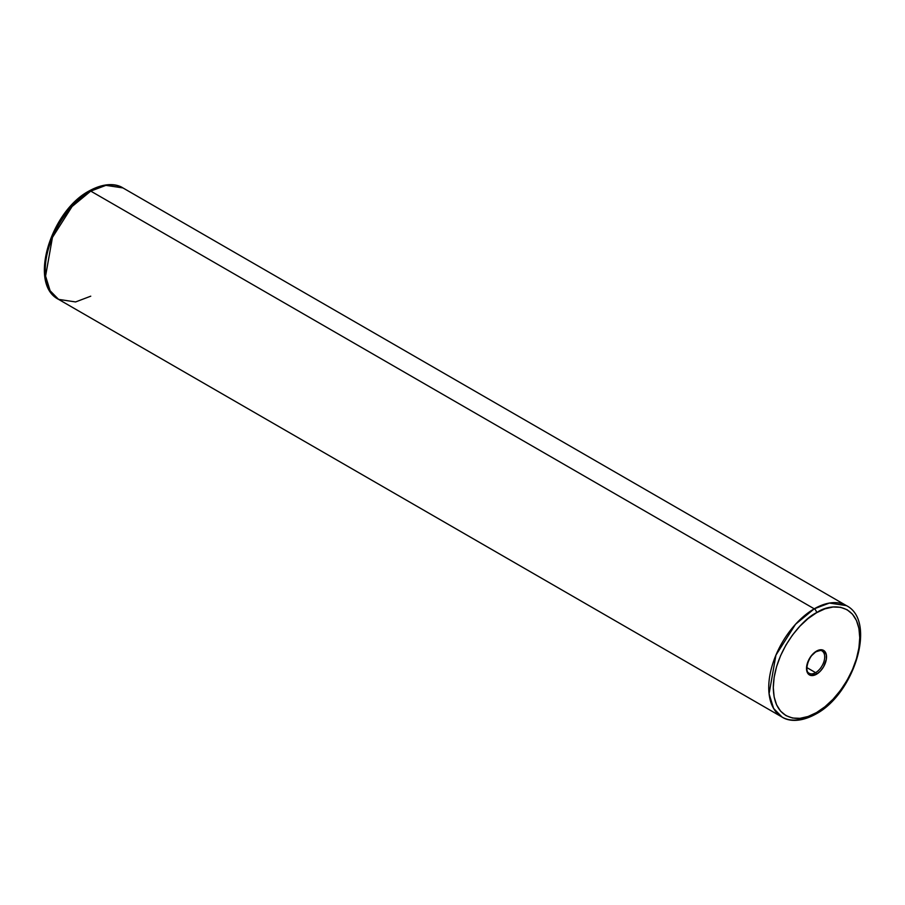 <?xml version="1.0" encoding="UTF-8"?>
<svg xmlns="http://www.w3.org/2000/svg" width="905" height="905" viewBox="0 0 905 905"><rect width="100%" height="100%" fill="white"/><g stroke="black" fill="none" stroke-linecap="round" stroke-linejoin="round"><path stroke-width="1.36" d="M822.849 651.6A12.874 7.432 -60 0 1 823.765 662.098A12.874 7.432 -60 0 1 815.609 672.653A1.29 0.747 60 0 1 816.525 674.225A14.152 8.179 120 0 0 826.537 656.883A14.152 8.179 120 0 0 816.525 651.102A1.29 0.747 60 0 1 816.253 651.702A1.29 0.747 -120 0 0 816.525 651.102L810.959 656.261L807.271 663.58L806.513 668.444L807.271 672.426L810.959 675.492L816.525 674.225L820.349 671.137L823.607 666.759L826.344 659.259L826.344 654.745L823.607 650.401L820.349 649.779L816.525 651.102A14.152 8.179 120 0 0 806.513 668.444A14.152 8.179 120 0 0 816.525 674.225A1.29 0.747 -120 0 0 815.609 672.653A12.874 7.432 -60 0 1 809.172 673.286C804.059 671.782 808.142 655.616 816.253 651.702C820.066 650.356 822 650.118 822.045 651A12.874 7.432 -60 0 1 824.025 661.306A12.874 7.432 -60 0 1 815.609 672.653L806.898 667.619L815.609 672.653A12.874 7.432 -60 0 1 808.369 672.687M816.525 612.753C829.172 603.443 859.162 601.101 859.75 637.708C859.162 674.994 829.172 707.291 816.525 712.586A3.213 1.855 60 0 1 815.858 714.056A3.213 1.855 60 0 1 814.251 713.898A64.346 37.15 -60 0 1 782.067 717.077A64.346 37.15 -60 0 1 772.203 665.514A64.346 37.15 -60 0 1 814.251 608.816A3.213 1.855 60 0 1 816.525 612.753L824.953 608.839L833.064 606.995L840.541 607.3L847.091 609.721L852.465 614.178L856.458 620.502L858.924 628.455L859.75 637.708L858.924 647.923L856.458 658.716L852.465 669.643L847.091 680.311L840.541 690.3L833.064 699.237L824.953 706.748L816.525 712.586L808.086 716.489L799.975 718.332L792.509 718.038L785.959 715.606L780.585 711.149L776.581 704.825L774.126 696.884L773.3 687.619L774.126 677.404L776.581 666.623L780.585 655.684L785.959 645.016L792.509 635.027L799.975 626.102L808.086 618.579L816.525 612.753A3.213 1.855 -120 0 0 814.251 608.816L90.749 191.102A3.213 1.855 -120 0 0 89.142 190.944A3.213 1.855 60 0 1 90.749 191.102A64.346 37.15 120 0 0 48.712 247.812A64.346 37.15 120 0 0 58.576 299.374L50.103 290.731L45.578 276.082L52.445 237.415L72.072 206.521L90.749 191.102L814.251 608.816A64.346 37.15 -60 0 1 846.424 605.626L829.41 603.058L814.251 608.816L795.563 624.224L775.936 655.13L769.08 693.784L773.605 708.434L782.067 717.077L58.576 299.374C28.044 284.125 50.68 211.159 89.142 190.944C106.009 181.69 117.571 184.36 122.933 187.923A64.346 37.15 120 0 0 90.749 191.102L105.919 185.355L122.933 187.923L846.424 605.626C876.956 620.875 854.32 693.852 815.858 714.056A3.213 1.855 -120 0 0 816.525 712.586C803.878 721.885 773.888 724.226 773.3 687.619C773.888 650.333 803.878 618.047 816.525 612.753M90.749 296.184L75.59 301.942L58.576 299.374M89.142 190.944A3.213 1.855 60 0 0 88.475 192.414L80.047 198.252L71.936 205.763L64.459 214.7L57.909 224.689L52.535 235.357L48.542 246.284L46.076 257.077L45.25 267.292M815.858 714.056C798.991 723.31 787.429 720.64 782.067 717.077"/></g></svg>
